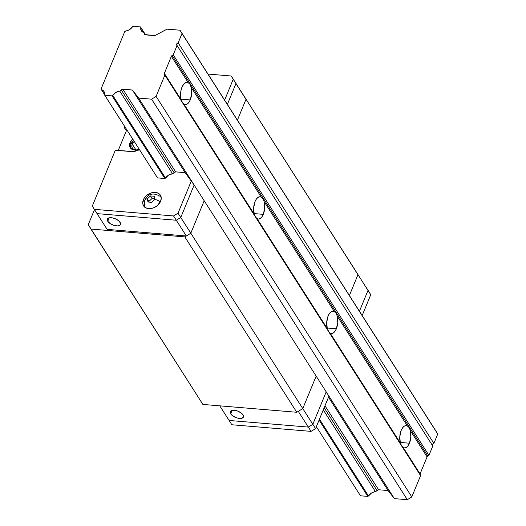 <?xml version="1.0" encoding="UTF-8"?>
<svg xmlns="http://www.w3.org/2000/svg" width="526" height="526" viewBox="0 0 526 526"><rect width="100%" height="100%" fill="white"/><g stroke="black" fill="none" stroke-linecap="round" stroke-linejoin="round"><path stroke-width="0.79" d="M401.2 430.347A11.197 5.51 -85.2 0 1 406.243 425.619A11.197 5.51 -85.2 0 1 407.348 425.955L409.241 427.671L410.293 430.564A11.197 5.51 -85.2 0 1 409.419 443.221L400.187 442.445L409.419 443.221L408.117 445.634L406.565 447.258L404.902 447.935L403.271 447.606L420.064 473.913L427.086 456.87L410.293 430.564L410.826 436.915L409.419 443.221A11.197 5.51 -85.2 0 1 404.376 447.942A11.197 5.51 -85.2 0 1 403.271 447.606L420.064 473.913A1.493 1.091 -32.6 0 0 420.09 474.807L164.368 74.278L164.868 75.106L156.09 96.403L151.593 99.171L138.647 98.092L132.394 90.018L122.874 89.223L175.631 171.857L174.132 172.778L121.374 90.143L119.777 91.129L172.541 173.764L168.563 175.119L165.552 178.077L112.788 95.443L112.091 95.877L104.753 95.259L103.99 91.498L101.051 89.078L124.794 31.475L129.468 29.693L133.177 26.3L140.514 26.911L145.61 34.894L140.823 27.431L141.277 30.679L143.914 32.579L145.327 34.867L144.617 33.763L144.637 34.506A1.243 0.907 147.4 0 1 144.617 33.763L143.914 32.579A7.219 5.28 147.4 0 1 141.336 30.771A7.219 5.28 147.4 0 1 140.823 27.431L140.514 26.911L133.177 26.3L132.48 26.727A7.219 5.28 147.4 0 1 125.49 31.041L124.794 31.475L101.051 89.078L101.36 89.591A7.219 5.28 147.4 0 1 103.938 91.399A7.219 5.28 147.4 0 1 104.444 94.746L157.511 177.893L104.753 95.259L112.091 95.877L164.855 178.511L112.091 95.877L112.788 95.443A7.219 5.28 147.4 0 1 119.777 91.129L172.541 173.764L174.132 172.778L121.374 90.143A1.243 0.907 147.4 0 1 122.874 89.223L175.631 171.857L185.152 172.653L132.394 90.018L185.152 172.653L175.631 171.857A1.243 0.907 147.4 0 0 174.132 172.778L172.541 173.764A7.219 5.28 147.4 0 0 165.552 178.077L112.788 95.443L115.805 92.484L119.777 91.129L122.426 89.262L132.394 90.018L138.647 98.092L394.362 498.615L138.647 98.092L151.593 99.171L407.315 499.7L151.593 99.171L156.09 96.403L411.805 496.925L156.09 96.403L164.868 75.106L420.583 475.629L164.368 74.278A1.493 1.091 147.4 0 1 164.349 73.384L181.141 99.69L182.535 102.616L184.08 104.299L254.203 214.128L253.67 207.777L255.077 201.471A11.197 5.51 -85.2 0 1 260.12 196.75A11.197 5.51 -85.2 0 1 261.225 197.079L263.118 198.795L264.17 201.695A11.197 5.51 -85.2 0 1 263.296 214.345L254.065 213.576L263.296 214.345L261.994 216.765L260.442 218.382L258.772 219.059L257.148 218.737L327.264 328.559L326.731 322.214L328.139 315.909A11.197 5.51 -85.2 0 1 333.182 311.188A11.197 5.51 -85.2 0 1 334.286 311.517L336.18 313.233L337.232 316.133A11.197 5.51 -85.2 0 1 336.357 328.783L327.126 328.014L336.357 328.783L335.055 331.202L333.504 332.82L331.84 333.497L330.21 333.175L400.325 442.997L399.793 436.646L401.2 430.347L402.502 427.927L404.053 426.31L405.724 425.626L407.348 425.955L337.232 316.133L337.764 322.477L336.357 328.783A11.197 5.51 -85.2 0 1 331.314 333.504A11.197 5.51 -85.2 0 1 330.21 333.175L400.325 442.997L401.719 445.923L403.271 447.606L401.719 445.923L400.325 442.997A11.197 5.51 -85.2 0 1 401.2 430.347M182.016 87.033A11.197 5.51 -85.2 0 1 187.059 82.312A11.197 5.51 -85.2 0 1 188.163 82.648L190.057 84.357L191.109 87.257A11.197 5.51 -85.2 0 1 190.234 99.907L181.003 99.138L190.234 99.907L188.933 102.327L187.381 103.951L185.711 104.628L184.08 104.299L254.203 214.128L255.597 217.054L257.148 218.737L327.264 328.559L328.658 331.485L330.21 333.175L328.658 331.485L327.264 328.559A11.197 5.51 -85.2 0 1 328.139 315.909L329.44 313.489L330.992 311.872L332.662 311.195L334.286 311.517L264.17 201.695L264.703 208.046L263.296 214.345A11.197 5.51 -85.2 0 1 258.253 219.066A11.197 5.51 -85.2 0 1 257.148 218.737L255.597 217.054L254.203 214.128A11.197 5.51 -85.2 0 1 255.077 201.471L256.379 199.058L257.931 197.434L259.594 196.757L261.225 197.079L191.109 87.257L191.642 93.608L190.234 99.907A11.197 5.51 -85.2 0 1 185.191 104.635A11.197 5.51 -85.2 0 1 184.08 104.299L181.766 101.281L180.819 98.224L180.549 95.015L181.082 90.031L182.016 87.033L184.067 83.7L186.533 82.319L188.163 82.648L171.371 56.341L164.349 73.384L181.141 99.69A11.197 5.51 -85.2 0 1 182.016 87.033M432.293 445.45L432.602 444.2L433.878 443.372L437.724 434.055L435.738 430.741L180.017 30.212L167.064 29.134L154.795 35.656L145.281 34.861A1.243 0.907 147.4 0 1 144.65 34.519L154.795 35.656L167.064 29.134L180.017 30.212L182.003 33.526L178.163 42.849L176.644 44.092L177.065 45.499L173.225 54.822L171.371 56.341L164.349 73.384L164.368 74.278L420.583 475.629L411.805 496.925L407.315 499.7L394.362 498.615L388.109 490.541L328.513 397.196L388.109 490.541L378.588 489.745L324.976 405.77L378.588 489.745L388.109 490.541L394.362 498.615L407.315 499.7L411.805 496.925L420.583 475.629L420.064 473.913L427.086 456.87L428.94 455.352L432.786 446.028L177.065 45.499L173.225 54.822L428.94 455.352L173.225 54.822L172.107 55.513L427.822 456.042A1.493 1.091 -32.6 0 0 427.086 456.87L410.293 430.564L409.241 427.671L407.348 425.955L337.232 316.133L336.18 313.233L334.286 311.517L264.17 201.695L263.118 198.795L261.225 197.079L191.109 87.257L190.057 84.357L188.163 82.648L171.371 56.341A1.493 1.091 147.4 0 1 172.107 55.513L427.822 456.042L428.94 455.352L432.786 446.028L177.065 45.499A1.742 1.276 147.4 0 1 176.683 45.157A1.742 1.276 147.4 0 1 178.163 42.849L433.878 443.372L437.724 434.055L435.738 430.741L180.017 30.212L437.724 434.055L182.003 33.526L178.163 42.849L433.878 443.372A1.742 1.276 -32.6 0 0 432.254 445.193M145.373 34.874L143.914 32.579L145.373 34.874M104.49 94.502L101.36 89.591L104.49 94.502M360.474 495.788L316.356 426.691L360.474 495.788L367.812 496.399L319.085 420.077L367.812 496.399L368.509 495.972L319.466 419.15L368.509 495.972L367.812 496.399L360.474 495.788M375.498 491.659A7.219 5.28 -32.6 0 0 368.509 495.972L371.52 493.007L377.096 490.673L324.161 407.762L377.096 490.673L375.498 491.659L323.286 409.879L375.498 491.659M378.588 489.745A1.243 0.907 -32.6 0 0 377.096 490.673L378.588 489.745M355.97 271.403L244.005 96.028L357.956 274.717L349.389 295.494L357.956 274.717L349.389 295.494L357.956 274.717L355.97 271.403L368.003 290.451L366.017 287.137L368.003 290.451L359.436 311.228L368.003 290.451L355.97 271.403M237.423 120.119L245.99 99.342L237.423 120.119L245.99 99.342L235.944 83.608L227.377 104.385L235.944 83.608L233.958 80.294L245.99 99.342L237.423 120.119M316.159 376.129L302.779 408.577L190.813 233.202L204.187 200.754L190.813 233.202L184.823 236.904L90.926 229.06L202.891 404.428L88.276 224.641L90.926 229.06L184.823 236.904L190.813 233.202L302.779 408.577L296.789 412.272L184.823 236.904L296.789 412.272L202.891 404.428L296.789 412.272L302.779 408.577L316.159 376.129L302.779 408.577L312.825 424.311L326.205 391.863L312.825 424.311L308.335 427.086L312.825 424.311L302.779 408.577L316.159 376.129M94.483 209.591L88.276 224.641L94.483 209.591M244.005 96.028L233.958 80.294L244.005 96.028M230.697 413.83A7.094 3.347 22.4 0 1 230.296 411.641A7.094 3.347 22.4 0 1 236.161 410.596A7.094 3.347 22.4 0 1 243.005 414.856A7.094 3.347 22.4 0 1 243.406 417.046A7.094 3.347 22.4 0 1 237.548 418.091A7.094 3.347 22.4 0 1 230.697 413.83L232.124 410.372L230.697 413.83L233.182 416.184L236.904 417.914L239.455 418.42L241.612 418.308L243.413 417.039L243.005 414.856L241.539 413.258L238.107 411.24L235.497 410.444L231.269 410.668L230.289 411.654L230.697 413.83M229.112 420.471L308.335 427.086L229.112 420.471L219.776 405.842L229.112 420.471L308.335 427.086L298.288 411.352L302.779 408.577L298.288 411.352L308.335 427.086L312.825 424.311L326.205 391.863L328.941 396.15L315.567 428.605L311.076 431.379L231.854 424.758L229.112 420.471L231.854 424.758L311.076 431.379L308.335 427.086L311.076 431.379L315.567 428.605L312.825 424.311L315.567 428.605L328.941 396.15L326.205 391.863L312.825 424.311L308.335 427.086L229.112 420.465M134.544 141.165L132.263 144.183L135.991 150.022L132.263 144.183A6.845 5.004 147.4 0 1 134.235 141.435M107.771 221.288L109.198 217.836L107.771 221.288A7.094 3.347 22.4 0 1 107.37 219.105A7.094 3.347 22.4 0 1 113.228 218.053A7.094 3.347 22.4 0 1 120.079 222.32A7.094 3.347 22.4 0 1 120.48 224.51A7.094 3.347 22.4 0 1 114.615 225.555A7.094 3.347 22.4 0 1 107.771 221.288L110.256 223.642L113.978 225.378L117.679 225.904L119.507 225.483L120.487 224.497L120.467 223.103L118.613 220.716L115.181 218.698L112.571 217.909L110.171 217.705L107.731 218.56L107.245 219.769L107.771 221.288M194.14 185.02L180.766 217.468L176.276 220.243L97.054 213.622L176.276 220.243L180.766 217.468L194.14 185.02L180.766 217.468L190.813 233.202L186.322 235.977L107.1 229.362L97.054 213.622L107.1 229.362L186.322 235.977L176.276 220.243L186.322 235.977L190.813 233.202L180.766 217.468L176.276 220.243L97.054 213.622L94.312 209.335L173.534 215.949L178.025 213.181L191.405 180.727L185.152 172.653L194.14 185.02L191.405 180.727L178.025 213.181L180.766 217.468L178.025 213.181L173.534 215.949L176.276 220.243L173.534 215.949L94.312 209.335L97.054 213.622L176.276 220.243L180.766 217.468L194.14 185.02M132.263 144.183L131.835 146.353L132.374 148.273L134.827 150.061A6.845 5.004 147.4 0 1 132.434 148.358A6.845 5.004 147.4 0 1 132.263 144.183M204.187 200.754L190.813 233.202L204.187 200.754M368.759 291.43L370.745 294.738L362.177 315.521L370.745 294.738L366.017 287.137L368.759 291.43M359.436 311.228L368.003 290.451L359.436 311.228M133.63 140.495A8.337 6.095 -32.6 0 0 130.967 144.071L130.054 142.645L129.718 146.517L131.934 149.292L135.951 150.028L139.16 149.147A8.337 6.095 147.4 0 1 130.257 147.734A8.337 6.095 147.4 0 1 130.054 142.645L130.967 144.071A8.337 6.095 -32.6 0 0 130.783 148.404M160.621 201.234A9.955 7.279 147.4 0 1 152.297 208.257A9.955 7.279 147.4 0 1 143.598 205.87A9.955 7.279 147.4 0 1 143.355 199.795L144.413 201.458L143.355 199.795A9.955 7.279 147.4 0 1 151.672 192.766A9.955 7.279 147.4 0 1 160.377 195.159A9.955 7.279 147.4 0 1 160.621 201.234L157.307 205.62L154 207.658L150.39 208.612L147.024 208.329L144.407 206.856L142.947 204.423L142.73 202.951L144.17 198.223L146.662 195.409L149.969 193.364L153.579 192.417L156.952 192.694L159.562 194.166L160.456 195.284L161.245 198.072L160.621 201.234M144.775 207.283L144.558 205.765A9.955 7.279 -32.6 0 0 144.742 207.152M161.212 197.625L160.949 197.211A9.33 6.825 147.4 0 1 161.219 197.697M154.23 196.251L154.848 199.446A6.22 2.939 22.4 0 1 160.272 201.991A6.22 2.939 -157.6 0 0 154.848 199.446L151.725 202.332L147.984 202.023L147.78 201.07L147.365 198.821L150.489 195.935L154.23 196.251L154.848 199.446L151.725 202.332L147.984 202.023L147.365 198.821L149.121 202.076L147.365 198.821L150.489 195.935L152.099 198.46L148.976 201.346L152.099 198.46L150.489 195.935L154.23 196.251M145.544 207.704A9.33 6.825 147.4 0 1 145.215 207.251A9.33 6.825 147.4 0 1 144.985 201.557A6.22 2.939 22.4 0 1 144.874 200.018A6.22 2.939 22.4 0 1 147.365 198.821A6.22 2.939 -157.6 0 0 144.874 200.018M154.683 198.677L152.099 198.46L154.683 198.677M161.39 197.026L159.878 195.981A9.955 7.279 -32.6 0 1 161.061 196.737M139.462 149.627A13.689 10.007 147.4 0 1 130.862 151.541L115.319 150.245L92.333 206.021L94.312 209.335L92.333 206.021L115.319 150.245L133.269 151.521L139.462 149.627M124.517 127.93L125.675 128.028L124.517 127.93L126.345 130.796L124.517 127.93L124.945 126.891L124.517 127.93M127.502 130.889L126.345 130.796L118.225 150.489L126.345 130.796L127.502 130.889M132.723 139.061A8.337 6.095 147.4 0 0 130.054 142.645L132.828 138.969M224.635 100.098L233.202 79.314L231.216 76L208.013 74.061L231.216 76L233.958 80.294L235.944 83.608L227.377 104.385L235.944 83.608L231.216 76L233.202 79.314L224.635 100.098M165.552 178.077L164.855 178.511L157.511 177.893L164.855 178.511L165.552 178.077M130.632 147.951L130.967 144.071L133.742 140.403M160.417 196.52C153.467 192.299 148.279 193.476 144.86 200.051L144.814 206.481M145.215 207.251L145.485 207.671"/></g></svg>
